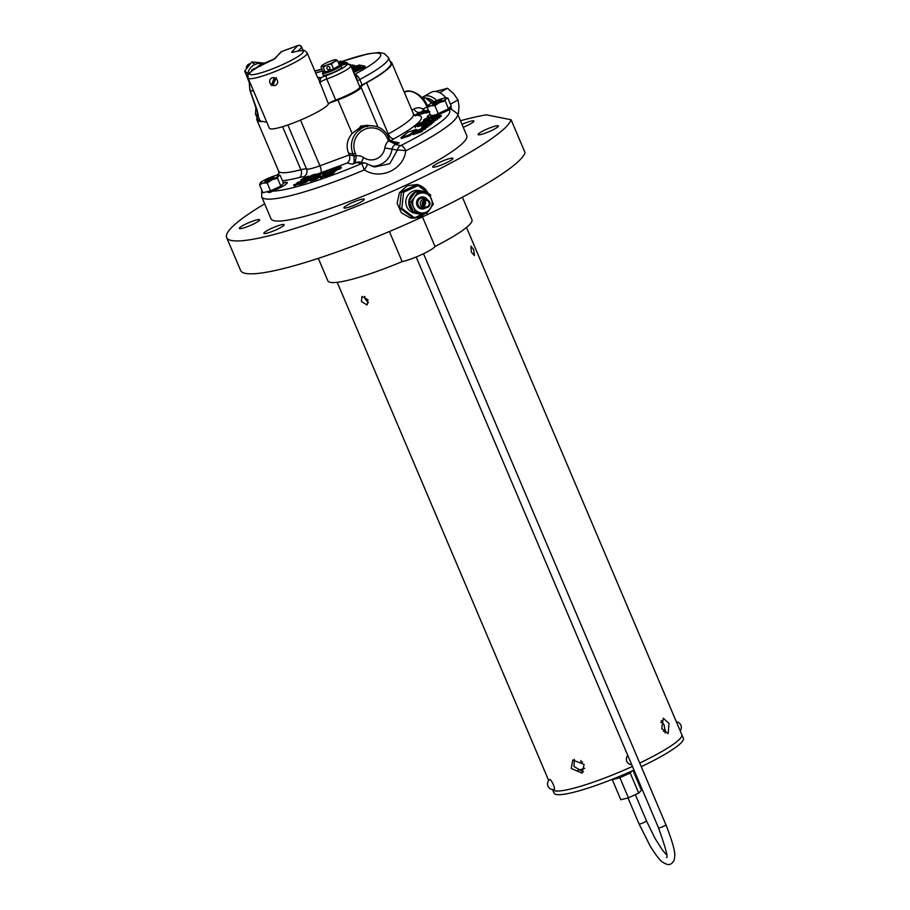 <?xml version="1.0" encoding="UTF-8"?>
<svg xmlns="http://www.w3.org/2000/svg" width="910" height="910" viewBox="0 0 910 910"><rect width="100%" height="100%" fill="white"/><g stroke="black" fill="none" stroke-linecap="round" stroke-linejoin="round"><path stroke-width="1.36" d="M267.847 192.351A102.489 14.787 157 0 0 270.259 192.431L272.431 191.168A15.049 2.173 -23 0 0 277.095 189.155A15.049 2.173 -23 0 0 287.253 182.535A15.049 2.173 -23 0 0 283.272 182.671M287.276 182.739A15.049 2.173 -23 0 0 283.431 183.035M390.14 61.493A73.244 10.567 157 0 1 391.744 62.71A73.244 10.567 157 0 1 366.559 82.787A16.05 2.321 -23 0 0 361.031 87.167A20.066 2.901 157 0 1 347.472 95.971A20.066 2.901 157 0 1 337.894 99.941L329.215 103.16M367.788 126.069A20.066 19.428 -78.7 0 1 374.829 126.137L366.946 125.273M364.683 126.604A20.066 19.428 101.3 0 0 360.633 128.458L360.303 129.129A20.066 19.428 -78.7 0 1 366.184 126.422L364.683 126.604L364.284 125.694L366.491 125.444A20.066 19.428 -78.7 0 1 367.435 125.239L360.633 126.126A20.066 19.428 101.3 0 0 360.519 126.171L358.972 129.14L359.473 130.312A19.792 19.167 -78.7 0 1 360.258 129.709L360.303 129.129M358.972 129.14A20.066 19.428 -78.7 0 1 359.768 128.537L360.246 127.548A20.066 19.428 -78.7 0 1 364.284 125.694M360.246 127.548L360.633 128.458M297.684 183.718L296.956 182.978L297.274 183.74M295.011 185.356L298.275 184.184L297.342 183.9L297.354 182.569L301.563 181.181L298.161 182.319L298.457 183.285L293.702 184.81L297.615 183.547M298.878 182.864L301.949 182.102M300.539 181.488L300.812 182.125M298.287 183.388L298.844 184.195L294.101 185.72M298.628 183.172L298.844 184.195M294.066 185.89L293.702 184.81M294.897 184.855L295.284 185.765M298.798 183.649L304.031 180.191L308.388 178.895L304.281 180.305L302.643 181.386L306.204 180.328L300.072 183.081L303.121 182.364L298.798 183.649M302.484 182.546L300.459 183.991L303.508 183.274L299.185 184.559L300.368 183.774M302.131 181.727L302.404 182.387M300.141 183.251L300.459 183.991M310.788 179.952L311.3 180.51L312.255 179.884M310.264 180.237L309.207 179.111L304.463 181.966L309.696 178.508L310.913 179.6L315.668 176.733L310.264 180.237L310.651 181.147L309.593 180.032L304.85 182.876L309.502 179.805M311.004 179.816L311.3 180.51M309.207 179.111L309.593 180.032M304.463 181.966L304.85 182.876M313.313 180.362L312.551 180.589L312.164 179.668L318.159 175.994L312.926 179.452L313.313 180.362L314.803 179.372M312.926 179.452L312.164 179.668M315.702 179.406L319.66 176.79M314.621 178.94L315.008 179.862L315.793 179.623L315.406 178.713L314.621 178.94L319.865 175.482L321.071 176.585L325.086 173.935L326.053 174.219M324.005 176.085L320.809 178.132L319.751 177.006L315.793 179.623M325.825 173.708L320.593 177.166L320.98 178.087M320.593 177.166L320.809 178.132M320.422 177.222L319.364 176.096L319.751 177.006M319.364 176.096L315.406 178.713M331.547 173.184L325.928 175.653C324.768 176.517 325.188 176.665 327.168 176.108M331.16 172.263L325.541 174.743C324.381 175.596 324.79 175.755 326.781 175.198L332.73 172.65L326.269 175.528L323.914 175.869L324.733 174.982L331.649 171.933L334.129 171.569L331.16 172.263L331.479 173.025L332.628 172.684M325.268 176.347L324.881 175.437L325.541 174.743L325.837 175.437M332.73 172.65L333.117 173.56L326.656 176.449L324.301 176.779L325.12 175.903M326.269 175.528L326.656 176.449M331.729 172.115L332.036 172.843L334.516 172.479L332.833 172.889M334.129 171.569L334.516 172.479M302.302 179.225L307.262 177.279M307.068 178.599L307.432 177.666M306.67 177.689L307.045 176.756L302.916 178.804L302.518 179.748M303.314 179.463L306.295 177.928M302.211 179.008L307.512 176.438C309.116 176.085 309.082 176.426 307.398 177.473L302.018 180.066C300.436 180.407 300.505 180.055 302.211 179.008C300.505 180.055 300.436 180.407 302.018 180.066L302.404 180.988C300.823 181.329 300.891 180.976 302.598 179.93M307.398 177.473L308.274 178.03L311.47 176.585L308.968 176.995L312.266 175.073L315.565 174.094L305.316 179.805M303.269 180.692L302.404 180.988M307.739 178.371L306.818 178.132L307.694 178.167M334.288 168.714L336.757 167.975L329.557 171.831L334.288 168.714M333.549 170.648L331.57 171.956M335.062 168.487L335.528 169.192M330.33 171.603L330.614 172.263M336.393 168.885L334.379 170.215L338.384 168.668L336.393 168.885L336.654 169.499M335.437 170.682L334.766 171.125L335.528 170.898M334.448 170.386L334.766 171.125M341.022 166.996L333.128 170.773L338.361 167.315L341.022 166.996L341.409 167.906L334.027 171.535M338.941 168.009L339.566 169.34M335.21 170.159L335.597 171.069M338.6 167.429L336.916 168.543L338.804 167.929M336.984 168.714L337.098 169.317M330.159 170.261L327.839 170.625L326.064 171.808L329.375 170.682M327.839 170.625L328.078 171.194M329.716 171.785L323.414 174.447M330.785 169.601L322.356 173.981L327.589 170.523L330.785 169.601L331.24 170.727M328.112 171.353L328.499 172.263M326.087 171.979L326.474 172.9M325.541 172.138L325.939 173.059M323.107 173.753L323.505 174.663M314.36 176.608L323.596 171.66L314.36 176.608L314.598 177.166M313.575 176.847L313.904 177.621M323.596 171.66L323.983 172.57L314.746 177.53M309.309 177.814L310.014 177.518M308.968 176.995L309.252 177.689M311.538 175.948L312.608 177.279L310.003 178.61M311.846 176.665L310.936 177.2L312.608 177.279L311.823 176.62M271.032 190.747A6.518 0.944 157 0 1 270.338 190.975M400.957 137.637L409.375 134.805L416.291 129.368L407.885 132.2L400.957 137.637M416.291 129.368L416.689 130.278L409.762 135.715L409.375 134.805M423.855 120.848L423.48 119.961L431.875 117.128L432.261 118.038L429.691 118.914M429.19 119.074L424.231 120.746M433.058 116.196L424.663 119.028L433.444 115.9L433.444 117.117L432.068 117.583M434.627 116.184L434.627 114.967L435.014 115.888L433.251 116.651M438.802 115.126L437.266 116.332L440.997 115.251L432.603 118.072L434.525 116.571L433.808 117.504L437.983 115.399L439.064 115.729M440.997 115.251L441.384 116.162L439.746 116.719M437.778 117.379L434.821 118.38M432.603 118.072L432.876 118.732M433.558 118.937L431.693 118.903L439.302 116.673L433.558 118.937M438.233 117.333L439.962 117.231L439.575 116.321L439.701 117.583L437.175 118.903M434.98 118.129L438.506 116.935L434.98 118.129M432.58 121.621L425.323 124.056L432.113 121.917M429.907 122.088L430.202 122.793M425.163 125.614L424.504 124.34L433.331 121.371L427.632 123.862L427.859 124.408M427.632 123.862L424.504 124.34M433.331 121.371L433.717 122.281L429.543 124.249M420.647 130.164L417.474 131.916L420.864 130.687M416.382 131.734L413.936 133.099L416.587 132.212M421.137 130.847L412.742 133.679L421.023 129.857L422.195 130.016L421.137 130.847L421.523 131.768L413.129 134.589L412.742 133.679M425.05 128.287L416.894 130.323L425.448 127.98L425.436 129.209L422.206 130.005L422.581 130.938L421.523 131.768M421.478 130.187L420.738 130.38M418.589 130.903L417.28 131.233L416.894 130.323M422.945 127.548L427.472 125.967L422.945 127.548L423.15 128.549M421.193 128.401L421.444 128.97M423.264 128.31L424.617 127.65M427.472 125.967L427.859 126.877L424.924 128.39M424.538 127.48L424.822 128.128M427.108 125.387L429.27 125.318L431.852 123.658L429.247 125.705L427.723 125.716M426.858 124.806L421.614 126.604L425.311 124.829L428.883 124.408L431.465 122.736L428.86 124.784L426.858 124.806L427.211 125.625M428.997 124.681L429.27 125.318M427.245 125.716L422.593 127.537L422.513 126.638M424.959 125.114L425.345 126.035M423.548 126.365L423.798 126.934M436.971 118.414L432.796 120.814L428.28 121.371L436.971 118.414L437.357 119.335L433.41 121.553M432.694 120.529L433.831 119.642L430.328 120.825L432.694 120.529M436.584 118.721L436.971 119.631M434.627 119.369L435.025 120.291M428.985 122.247L428.28 121.371M423.935 122.463L423.002 122.361M420.022 123.032L423.548 121.553L420.022 123.032M427.745 120.825L429.531 120.018M429.668 118.857L423.912 121.633L427.211 120.791L418.816 123.612L429.668 118.857L430.055 119.779L427.802 120.962M429.19 119.233L429.577 120.143M426.335 121.963L427.984 121.405L426.392 122.111M427.598 120.484L427.984 121.405M423.446 120.973L424.39 121.257M417.485 124.659L426.267 121.531L417.303 125.728L423.252 123.897L414.858 126.729L423.912 122.497L417.485 124.659L417.781 125.341M426.176 121.599L426.562 122.52L423.741 123.828M417.372 125.876L417.69 126.638L424.037 124.499L417.633 126.501M423.65 123.589L424.037 124.499M414.949 126.695L415.324 127.571M425.743 111.566L426.016 112.214L424.265 113.193L423.912 112.362M425.63 111.304L423.878 112.283L425.709 111.498M427.745 110.713L422.342 113.022L427.745 110.713M423.002 112.647L422.729 111.975L424.89 111.589M420.852 112.908L421.148 114.137L423.343 113.306L420.727 114.364L423.992 112.544M424.014 112.612L421.148 114.137L420.761 113.215M387.171 134.589A16.05 2.321 157 0 1 388.286 133.963A6.017 3.435 -118.8 0 0 394.075 138.741A10.033 1.445 -23 0 0 390.709 141.141L399.149 142.825L394.417 143.587A2.002 0.887 -82.4 0 1 395.076 143.12L399.149 142.825L395.497 144.508L400.81 145.577A6.017 2.48 63.2 0 1 405.758 150.81A6.017 0.626 -172.9 0 0 397.374 150.184L389.833 163.709L374.545 167.008L367.322 164.039A6.017 0.682 123.5 0 1 367.39 164.05L367.39 164.05A6.017 0.682 123.5 0 1 364.33 169.897L361.736 163.584L356.424 162.526L352.773 164.21L354.172 161.969L353.99 156.315A6.017 5.824 101.3 0 0 353.819 155.86L353.046 154.029A20.066 19.428 -78.7 0 1 359.291 129.868M361.679 162.458A6.017 1.399 124.2 0 1 363.784 157.646A12.035 11.659 -78.7 0 0 356.322 155.735L355.332 161.605L352.773 164.21L347.108 163.072C349.667 161.127 350.396 158.42 349.281 154.95L353.819 155.86L356.094 155.132A8.031 7.769 -78.7 0 1 356.322 155.735L353.99 156.315M367.322 164.039A6.017 5.824 101.3 0 0 365.24 163.174L359.928 162.105A6.017 5.824 101.3 0 0 356.424 162.526A6.017 1.228 65.3 0 1 355.332 161.605A2.002 1.422 -157.6 0 0 354.172 161.969M434.957 115.763A15.049 2.173 -23 0 0 449.017 109.769A100.328 14.48 -23 0 1 400.81 145.577A6.017 5.824 101.3 0 0 397.374 150.184L392.062 149.115A6.017 5.824 101.3 0 1 395.497 144.508A6.017 1.228 65.3 0 1 394.417 143.587L388.479 140.913L389.708 139.856L395.076 143.12L389.764 139.89M405.758 150.81C403.699 169.624 380.266 180.396 364.33 169.897A106.356 15.345 157 0 1 261.671 196.799L270.975 218.741A106.356 15.345 -23 0 0 374.875 191.316A106.356 15.345 -23 0 0 466.773 135.624L457.468 113.693A106.356 15.345 157 0 1 405.758 150.81M430.237 114.603A15.049 2.173 -23 0 0 427.359 117.162M449.802 108.495A102.489 14.787 157 0 1 450.985 109.132L449.017 109.769M438.711 113.454A6.518 0.944 157 0 1 438.017 113.682M421.455 111.737L414.368 115.24M430.089 114.239A15.049 2.173 -23 0 0 429.565 117.208M433.114 116.343A15.049 2.173 -23 0 0 434.514 115.911M427.552 111.873L424.219 113.102M425.96 112.089L427.495 111.759M421.796 127.946L422.456 127.218M423.639 126.581L425.288 125.887M425.334 127.491L423.332 128.458M419.055 129.834L421.444 128.583M421.649 128.651L419.92 129.55M426.688 126.786L427.859 126.877M421.41 130.767L422.581 130.938M431.852 120.143L433.365 119.631M434.718 119.21L438.313 117.515M433.183 116.503L434.559 116.036M429.748 111.657L426.335 113.159L427.609 112.021M420.898 113.022L422.445 112.476L421.148 113.613M421.444 113.454L418.02 114.944L418.998 113.977M419.294 113.807L420.465 113.215L420.852 114.137M403.676 136.716L401.344 138.547L409.762 135.715M360.667 127.036L352.125 133.463C347.063 139.571 345.857 146.123 348.507 153.119L349.281 154.95L319.911 165.813A20.066 2.901 -23 0 1 306.534 169.021L287.844 124.988M263.07 121.519A73.244 10.567 157 0 1 256.904 119.949A73.244 10.567 157 0 1 257.143 117.947M411.889 110.167L413.879 109.029C416.848 107.334 419.942 107.346 423.173 109.098L424.845 110.895M413.879 109.029A6.017 3.742 -119.7 0 0 419.317 112.419A100.328 14.48 -23 0 1 420.477 112.123M427.279 107.437L427.04 106.891L423.173 109.098A6.017 2.628 -48.7 0 0 422.49 111.475M277.197 175.22A6.017 5.79 -143.6 0 0 278.79 173.878M276.356 175.38L278.858 173.673L276.754 175.3M312.869 175.926L315.952 175.004L312.938 176.085M308.899 179.031L307.205 179.054L309.423 178.69M308.126 179.281L307.205 179.054M307.978 178.815L308.661 178.951M309.9 178.496L311.857 177.495L309.354 177.916M333.788 171.512L334.687 170.921M340.249 167.781L341.409 167.906M336.404 168.93L337.007 168.748M337.075 168.919L336.473 169.089M307.899 177.348C309.502 176.995 309.468 177.336 307.785 178.383C309.468 177.336 309.502 176.995 307.899 177.348M312.346 180.1L310.651 181.147M302.529 182.353L306.863 180.373M306.351 180.715L303.292 182.125M303.371 182.193L304.714 181.795M304.497 182.045L302.518 182.637M301.005 182.5L298.355 183.547M363.784 157.646A14.048 13.604 101.3 0 0 384.828 147.955A12.035 11.659 -78.7 0 1 388.479 140.913A8.031 7.769 -78.7 0 1 388.206 140.333L389.56 139.457L388.775 137.694M364.603 126.444L367.936 126.41L367.435 125.239M359.495 129.709L360.906 127.093M366.184 126.422L366.98 126.615A19.792 19.167 -78.7 0 1 367.936 126.41M359.768 128.537L360.258 129.709M361.054 126.251L363.602 125.785A20.066 19.428 101.3 0 0 360.405 127.252L361.054 126.251L361.281 126.786M422.058 111.555L417.633 114.023L422.058 111.555M420.727 112.601L418.02 113.807L420.727 112.601M419.169 113.488L418.418 114.717L418.02 113.807M418.065 113.909L418.418 114.717L422.047 112.692L419.339 113.898M428.815 111.35L426.722 112.931L429.418 111.725M427.643 112.112L427.256 111.202L428.474 110.565L428.758 111.225M436.322 119.074L438.893 117.845L435.367 119.039M425.402 213.179L420.386 216.773L410.364 217.945L401.321 212.781L397.135 203.157L399.433 192.806L407.202 185.697L417.064 184.491L428.326 193.318M410.16 217.899A17.051 16.517 101.3 0 0 424.742 213.281M264.662 203.851A154.507 22.295 -23 0 0 226.647 237.555A154.507 22.295 -23 0 0 406.815 184.787A154.507 22.295 -23 0 0 511.101 119.767L486.475 114.831A154.507 22.295 -23 0 0 460.46 120.734M226.647 237.555L240.615 270.452A154.507 22.295 -23 0 0 420.773 217.683A154.507 22.295 -23 0 0 525.07 152.664L511.101 119.767M276.72 229.559A11.034 1.592 157 0 1 263.854 233.324A11.034 1.592 157 0 1 271.305 228.467A11.034 1.592 157 0 1 284.17 224.702A11.034 1.592 157 0 1 276.72 229.559M356.8 204.102A11.034 1.592 157 0 1 343.935 207.878A11.034 1.592 157 0 1 351.385 203.021A11.034 1.592 157 0 1 364.25 199.256A11.034 1.592 157 0 1 356.8 204.102M252.206 224.645A11.034 1.592 157 0 1 239.341 228.421A11.034 1.592 157 0 1 246.792 223.564A11.034 1.592 157 0 1 259.657 219.788A11.034 1.592 157 0 1 252.206 224.645M461.996 124.374A11.034 1.592 157 0 1 473.905 121.041A11.034 1.592 157 0 1 466.455 125.898A11.034 1.592 157 0 1 463.236 127.286M490.968 130.801A11.034 1.592 157 0 1 478.091 134.578A11.034 1.592 157 0 1 485.542 129.721A11.034 1.592 157 0 1 498.418 125.944A11.034 1.592 157 0 1 490.968 130.801M445.547 163.197A11.034 1.592 157 0 1 432.671 166.974A11.034 1.592 157 0 1 440.122 162.117A11.034 1.592 157 0 1 452.987 158.351A11.034 1.592 157 0 1 445.547 163.197M418.759 207.696A88.793 12.82 -23 0 0 419.453 207.355M422.467 216.91L435.014 246.462A78.26 11.295 -23 0 0 471.949 219.719L462.394 197.208M318.318 258.36L327.873 280.871A78.26 11.295 -23 0 0 402.152 261.602A20.066 2.901 157 0 0 421.592 254.641A20.066 2.901 157 0 0 435.014 246.462M389.389 231.527L402.152 261.602M421.466 197.788A9.032 8.747 101.3 0 0 421.182 197.106M427.939 193.034A17.051 16.517 101.3 0 0 416.86 184.457M471.369 252.161L474.428 255.562L473.689 249.681L470.948 246.155L471.369 252.161M364.717 296.398L365.274 299.162L368.425 302.734M574.335 759.281L573.971 766.516L583.344 771.93M661.707 728.614L668.156 733.54L669.009 723.404L663.288 718.24L661.707 728.614M639.719 763.035A70.229 10.135 -23 0 0 681.795 734.632A70.229 10.135 157 0 1 639.719 763.035M665.187 732.982L664.152 724.952L661.229 720.595M571.207 768.484L582.116 773.113L584.083 764.4L572.788 760.043L571.207 768.484M361.372 301.449L367.094 305.032L367.959 299.822L362.021 296.376L361.372 301.449M552.495 789.505L552.495 789.516A70.229 10.135 -23 0 0 632.439 766.425A70.229 10.135 157 0 1 552.495 789.516L554.053 793.179A70.229 10.135 157 0 0 633.997 770.076M268.313 179.031A4.903 0.705 -23 0 0 265.163 181.283A4.903 0.705 -23 0 0 270.725 179.509A4.903 0.705 -23 0 0 273.887 177.257A4.903 0.705 -23 0 0 268.313 179.031A4.937 0.717 -23 0 0 265.14 181.295A4.937 0.717 -23 0 0 270.736 179.52A4.937 0.717 -23 0 0 273.91 177.245A4.937 0.717 -23 0 0 268.313 179.031M435.992 101.738A4.903 0.705 -23 0 0 432.694 103.785A4.903 0.705 -23 0 0 438.404 102.227A4.903 0.705 -23 0 0 441.623 99.986A4.903 0.705 -23 0 0 435.992 101.738A4.937 0.717 -23 0 0 432.819 104.002A4.937 0.717 -23 0 0 438.415 102.227A4.937 0.717 -23 0 0 441.589 99.963A4.937 0.717 -23 0 0 435.992 101.738M428.246 105.298L427.245 107.551L430.703 105.787L434.855 105.662L439.666 102.477A10.033 1.445 -23 0 0 446.15 98.667A10.033 1.445 -23 0 0 445.991 97.848A10.033 1.445 -23 0 0 443.693 98.178A10.033 1.445 -23 0 0 434.741 101.488A10.033 1.445 -23 0 0 428.246 105.298A10.033 1.445 -23 0 0 428.121 105.435A10.033 1.445 -23 0 0 430.703 105.787A10.033 1.445 -23 0 0 439.666 102.477L445.161 100.919L446.15 98.667L447.845 98.052L445.991 97.848A16.858 10.476 60.3 0 0 433.08 91.58A16.858 10.476 60.3 0 0 431.26 92.285L423.537 96.676A16.858 10.476 -119.7 0 0 422.115 97.768M434.764 115.286L448.505 108.79L451.189 105.924L447.845 98.052M434.286 115.388L430.589 115.422L427.245 107.551M438.199 113.534L434.855 105.662M448.505 108.79L445.161 100.919M280.166 175.346L283.51 183.217L280.826 186.084L270.52 190.827L262.91 192.704L259.566 184.832L263.024 183.081L267.176 182.956L271.988 179.77A10.033 1.445 -23 0 0 278.471 175.96A10.033 1.445 -23 0 0 278.312 175.141A10.033 1.445 -23 0 0 276.014 175.459A10.033 1.445 -23 0 0 267.062 178.781A10.033 1.445 -23 0 0 260.567 182.58A10.033 1.445 -23 0 0 263.024 183.081A10.033 1.445 -23 0 0 271.988 179.77L277.482 178.212L278.471 175.96L280.166 175.346L278.312 175.141M260.567 182.58L259.566 184.832M270.52 190.827L267.176 182.956M280.826 186.084L277.482 178.212M350.748 65.622L352.659 64.906L350.873 65.884A20.066 2.901 157 0 1 337.326 74.7A20.066 2.901 157 0 1 326.77 79.034L335.688 100.054A6.017 0.864 -23 0 0 332.525 101.351A6.017 0.864 -23 0 0 328.464 103.876L318.045 77.657A3.014 2.969 -57.4 0 1 317.431 77.134M335.688 100.054A20.066 2.901 -23 0 0 346.244 95.721A20.066 2.901 -23 0 0 359.791 86.894A20.066 2.901 -23 0 0 359.746 86.825M281.907 51.461A3.014 0.921 69.7 0 0 281.759 51.472A3.014 3.014 0 0 0 280.61 52.245L274.888 58.763L258.281 66.885A3.014 1.877 -119.7 0 0 257.962 67.022L257.962 67.022C245.905 74.859 248.328 73.505 248.043 78.01A32.112 4.63 157 0 0 285.49 67.044A32.112 4.63 157 0 0 307.159 52.928C304.031 49.857 305.373 49.561 294.044 51.938A3.014 2.047 -105.2 0 1 294.453 51.893M272.977 85.403L271.544 84.71M274.342 77.839L275.81 78.465M248.043 78.01L269.383 128.276A32.112 4.63 -23 0 0 306.818 117.31A32.112 4.63 -23 0 0 328.464 103.876M338.52 62.949L340.306 62.278L338.577 63.074M339.862 64.644L342.797 63.529L341.659 63.302L342.57 62.881L344.242 63.211L339.316 64.815M342.899 63.654L342.57 62.881M341.387 65.349L347.256 62.642L340.363 61.254L338.224 62.244M347.256 62.642L347.347 63.689M341.489 65.236L340.545 65.042L341.455 64.621L342.41 64.815L341.489 65.236M338.861 63.757L342.046 62.619L338.918 63.882M351.374 67.056L352.42 66.362L351.294 66.885M351.237 66.737L354.434 65.258L354.889 66.18L353.91 66.828M354.502 65.27L351.465 67.272M351.704 67.84L356.709 65.713L351.76 67.988M352.659 64.906L353.046 65.816L352.068 66.35M349.554 64.326L350.145 64.803M350.464 64.508L350.737 65.167M343.298 64.781L347.188 63.7M256.711 108.95A3.014 1.149 -19.8 0 0 256.722 109.211A3.014 1.149 -19.8 0 0 256.882 109.427L257.678 113.022M357.425 81.343L356.345 75.894A3.014 1.979 -37.4 0 1 355.139 75.928M317.852 77.521A35.115 5.073 157 0 1 320.821 77.862L319.546 82.856A6.017 0.864 -23 0 1 323.607 80.33A6.017 0.864 -23 0 1 326.77 79.034A3.014 1.081 70.2 0 1 326.451 75.496A17.051 2.457 -23 0 0 335.415 71.81A17.051 2.457 -23 0 0 346.232 63.962L340.943 65.531M315.884 72.982A3.014 1.831 73.4 0 0 315.679 72.993L322.754 70.889M326.451 75.496A9.032 1.308 157 0 0 320.821 77.862A3.014 2.969 -57.4 0 1 318.045 77.657L318.272 77.782M265.185 62.983A20.066 19.428 101.3 0 0 261.215 64.826L261.329 65.088M259.987 66.396L261.42 63.484A20.066 19.428 -78.7 0 1 261.534 63.427L265.663 62.733M261.966 63.552L261.363 64.53A20.066 19.428 -78.7 0 1 264.548 63.063L261.966 63.552L262.194 64.087M261.215 64.826L260.772 65.793M249.897 89.999A3.014 1.149 -19.8 0 0 249.909 90.272L249.909 90.272A3.014 1.149 -19.8 0 0 250.068 90.488L256.882 109.427M260.874 64.371L254.641 69.012M249.101 80.478L250.068 90.488L253.651 91.205M280.61 52.245A3.014 2.832 43.1 0 1 281.634 51.551L274.251 58.979C263.957 63.143 262.387 64.553 257.962 67.022M356.345 75.894L354.479 74.893M257.428 111.759A6.017 5.824 -78.7 0 0 257.78 115.445A72.243 10.431 157 0 1 255.494 114.069L257.826 119.551A72.243 10.431 -23 0 0 260.101 120.928L257.78 115.445L258.383 115.57L257.61 112.988M354.536 74.518A6.017 3.071 -118 0 1 359.803 79.5L362.135 84.983A72.243 10.431 -23 0 0 390.822 63.097L388.49 57.614A72.243 10.431 157 0 1 359.803 79.5A6.017 0.864 -23 0 0 357.402 81.274M362.135 84.983A6.017 0.864 -23 0 0 359.734 86.757M260.101 120.928L266.835 122.281M249.021 80.307L249.909 90.272L257.826 113.306M356.31 69.945L354.741 69.49L352.784 70.388M352.727 70.241L360.781 66.532L355.833 68.989L357.357 69.285L362.828 66.942L353.205 71.378M355.833 68.989L356.163 69.751M357.38 69.365L356.288 69.877M355.127 70.411L353.171 71.31M352.125 68.83L357.448 65.861L354.741 67.59L360.258 66.419L352.386 69.444M355.093 68.409L354.741 67.59M353.296 71.583L364.99 66.191L359.086 65.008L351.908 68.318M353.137 71.23L356.254 69.797M364.99 66.191L365.376 67.112L353.683 72.504M352.318 69.308L354.843 68.33L352.193 69.012M261.352 63.575A11.534 10.397 129.5 0 0 254.971 64.451L251.899 61.925A11.534 10.397 129.5 0 0 251.831 61.96A11.534 10.397 129.5 0 0 251.763 61.994L254.823 64.519A11.534 10.397 129.5 0 0 247.827 73.517L244.767 70.991A11.534 10.397 129.5 0 0 244.733 71.151L247.804 73.676A11.534 10.397 129.5 0 0 248.953 80.785M244.733 71.151L248.862 81.525M244.767 70.991L251.763 61.994M262.455 62.836A11.534 10.397 129.5 0 1 262.58 62.926L251.899 61.925M251.706 71.025L251.933 69.774L255.312 68.216M251.933 69.774L252.627 70.354M250.057 63.768A4.015 3.617 129.5 0 0 246.36 68.478M422.479 98.166L425.425 97.791L431.647 103.023M423.218 99.042L425.425 97.791M430.748 102.136A14.048 8.736 60.3 0 1 431.795 102.944M436.766 100.589A16.858 10.476 -119.7 0 0 425.357 95.971A16.858 10.476 -119.7 0 0 423.537 96.676M432.443 102.603A15.049 9.362 -119.7 0 0 428.132 99.861M426.028 98.234A15.049 9.362 60.3 0 1 434.093 101.784M450.928 106.823A16.858 10.476 60.3 0 1 451.417 108.609M457.696 114.228L458.367 113.852L459.027 106.39L457.992 99.895L453.601 93.593L447.504 88.259L435.845 91.455M450.45 104.195L457.992 99.895M439.723 92.683L447.504 88.259M272.932 85.517A4.129 3.879 -136.9 0 0 275.821 78.419L272.932 85.517M276.265 77.498L275.821 78.419M274.365 77.76A4.129 3.879 -136.9 0 0 271.476 84.857L274.365 77.76M271.908 84.846L274.729 77.941M271.271 85.529L271.476 84.857M584.732 768.29A63.814 9.214 157 0 1 577.156 770.645M660.785 722.472A63.814 9.214 157 0 1 662.673 722.233M665.438 729.888A63.814 9.214 157 0 1 663.424 731.435M582.593 762.023A33.113 4.777 157 0 1 580.91 760.51M466.512 227.443L683.353 738.294A70.229 10.135 157 0 1 641.277 766.686M415.415 191.987L408.852 201.224A11.534 11.17 -78.7 0 1 415.415 191.987L417.667 192.442A11.534 11.17 -78.7 0 1 417.736 192.408A11.534 11.17 -78.7 0 1 417.815 192.374L423.514 192.988A10.033 9.714 -78.7 0 1 426.289 212.098A10.033 9.714 -78.7 0 1 421.319 212.929L426.585 213.463A11.534 11.17 -78.7 0 0 426.665 213.429A11.534 11.17 -78.7 0 0 426.733 213.395L433.308 204.158A11.534 11.17 -78.7 0 0 433.319 203.999L428.917 193.614A11.534 11.17 -78.7 0 0 428.792 193.523L424.39 192.874A10.533 10.203 101.3 0 0 418.202 192.226L415.563 191.93A11.534 11.17 -78.7 0 1 426.54 193.068M422.217 191.157L419.26 190.565A11.534 11.17 101.3 0 0 405.871 203.203A11.534 11.17 101.3 0 0 414.733 213.19L417.679 213.782A11.534 11.17 -78.7 0 1 413.367 211.871L415.608 212.314A11.534 11.17 -78.7 0 1 415.483 212.223L413.231 211.768A11.534 11.17 -78.7 0 1 408.829 201.394L410.035 203.704A10.533 10.203 101.3 0 0 412.514 209.55L413.231 211.768M423.901 213.202A11.534 11.17 -78.7 0 1 417.679 213.782M408.852 201.224L411.092 201.679A11.534 11.17 -78.7 0 0 411.081 201.838L408.829 201.394M427.495 199.938A6.017 5.824 101.3 0 0 416.609 203.658A6.017 5.824 101.3 0 0 425.937 207.707M421.341 207.73A8.031 7.769 -78.7 0 1 420.238 208.572A6.017 5.824 101.3 0 0 423.366 207.73M425.129 198.926A6.017 5.824 101.3 0 0 422.593 196.947A8.031 7.769 -78.7 0 1 423.264 198.141M414.232 194.057A10.533 10.203 101.3 0 0 410.524 199.256M411.081 201.838L413.493 207.07A10.033 9.714 -78.7 0 1 414.596 197.106L411.092 201.679M410.035 203.704L412.514 209.55M415.608 212.314L421.319 212.929A10.033 9.714 -78.7 0 1 413.493 207.07L415.483 212.223M416.655 212.428A10.533 10.203 101.3 0 0 421.444 212.94M417.667 192.442L414.596 197.106A10.033 9.714 -78.7 0 1 423.514 192.988L428.792 193.523M424.39 192.874L418.202 192.226M415.563 191.93L417.815 192.374M420.511 191.999A10.533 10.203 -78.7 0 1 421.762 192.59M425.323 207.639L423.355 207.241A4.015 3.89 -78.7 0 1 422.581 199.654A4.015 3.89 -78.7 0 1 424.924 199.37L426.892 199.768A4.015 3.89 -78.7 0 1 427.666 207.355A4.015 3.89 -78.7 0 1 422.24 204.158A4.015 3.89 -78.7 0 1 426.892 199.768M425.914 199.574L425.505 199.21A4.891 4.732 101.3 0 0 417.701 203.521A4.891 4.732 101.3 0 0 423.821 207.605L424.333 207.435M417.724 206.604A4.891 4.732 101.3 0 0 419.487 207.366L421.455 207.753M427.37 206.672A3.265 3.162 101.3 0 0 426.745 200.507A3.265 3.162 101.3 0 0 422.968 204.079A3.265 3.162 101.3 0 0 427.37 206.672M424.777 200.769A3.265 3.162 -78.7 0 1 423.753 205.899M423.992 205.762A4.891 4.732 101.3 0 0 424.947 200.985M423.377 198.164L421.41 197.766A4.891 4.732 101.3 0 0 419.499 197.788M411.946 208.197A8.031 7.769 -78.7 0 1 411.092 207.412M412.093 208.561A8.031 7.769 -78.7 0 1 411.491 208.128M428.519 193.466L418.031 185.606L415.813 185.162L401.401 191.817L399.626 207.935L412.264 217.399L414.482 217.843L424.447 213.247M430.475 196.901L430.669 195.081L429.031 193.853M428.235 211.507L428.974 210.551M418.031 185.606L403.619 192.26L401.833 208.379L414.482 217.843M401.833 208.379L399.626 207.935M403.619 192.26L401.401 191.817M424.026 201.281A8.031 7.769 -78.7 0 1 423.252 205.137M423.173 197.22A8.031 7.769 -78.7 0 1 423.764 198.255M424.492 200.928A8.031 7.769 -78.7 0 1 423.548 205.637M421.842 207.821A8.031 7.769 -78.7 0 1 420.898 208.549M631.665 764.593A5.471 5.289 -78.7 0 1 627.786 755.471M553.348 784.727A5.471 1.115 65.3 0 1 554.236 789.436A5.619 5.619 0 0 1 549.663 779.517A5.471 1.115 65.3 0 1 553.348 784.727M612.714 779.153L612.282 779.62L620.813 799.719L628.435 797.842L638.729 793.099L641.413 790.233L633.041 770.508M612.282 779.62L619.892 777.743L628.435 797.842M615.569 778.175L615.82 778.744M619.892 777.743L630.198 772.988L632.131 770.929M630.198 772.988L638.729 793.099M615.308 778.118A8.031 1.16 -23 0 0 615.444 778.164A8.031 1.16 -23 0 0 623.35 775.798A8.031 1.16 -23 0 0 629.97 771.885M624.374 775.673A4.015 0.58 -23 0 0 622.372 776.503A4.015 0.58 -23 0 0 620.654 777.39M339.532 65.315A10.033 1.445 157 0 1 340.602 65.281A10.033 1.445 157 0 1 340.92 65.475A10.033 1.445 157 0 1 333.208 70.309A10.033 1.445 157 0 1 322.766 73.505A10.033 1.445 157 0 1 322.447 73.312A10.033 1.445 157 0 1 323.96 71.731M346.767 63.768A3.014 1.831 73.4 0 0 346.539 63.814L340.932 65.486L341.694 67.294A10.033 1.445 157 0 1 333.981 72.14A10.033 1.445 157 0 1 323.539 75.325A10.033 1.445 157 0 1 323.232 75.143L322.447 73.312M324.722 70.627A8.031 1.16 -23 0 0 323.914 71.617L324.301 72.527A8.031 1.16 -23 0 0 333.651 69.786A8.031 1.16 -23 0 0 339.077 66.259L338.884 65.816M323.914 71.617A8.031 1.16 -23 0 0 325.188 71.719M326.974 68.58A1.604 1.513 -136.9 0 0 329.579 69.149A1.604 1.513 -136.9 0 0 329.841 67.522A1.604 1.513 -136.9 0 0 327.236 66.953A1.604 1.513 -136.9 0 0 326.974 68.58M326.997 62.597A8.031 1.16 -23 0 0 323.698 64.291A8.031 1.16 -23 0 0 321.708 65.759A8.031 1.16 -23 0 0 321.833 66.282A8.031 1.16 -23 0 0 327.111 64.985A8.031 1.16 -23 0 0 334.243 61.687L331.524 64.098L327.111 64.985L323.255 67.158L325.302 71.992L333.572 68.933L339.566 65.418L337.519 60.583L334.243 61.687A8.031 1.16 -23 0 0 336.108 59.707A8.031 1.16 -23 0 0 336.006 59.685A8.031 1.16 -23 0 0 330.83 61.004A8.031 1.16 -23 0 0 326.997 62.597M336.108 59.707L337.519 60.583M321.833 66.282L320.98 66.703L321.833 66.282M324.688 70.559L323.027 71.537L320.98 66.703M333.572 68.933L331.524 64.098M361.031 87.167L377.957 127.047M427.643 106.39C422.934 93.002 407.202 88.327 404.632 92.308A20.066 12.478 -119.7 0 1 427.04 106.891L427.529 106.572M366.559 82.787L388.286 133.963A73.244 10.567 -23 0 0 413.47 113.886L415.438 115.957M414.459 115.32A79.261 11.443 157 0 1 394.075 138.741M374.545 167.008L367.39 164.05A6.017 6.017 0 0 0 365.24 163.174A6.017 5.824 101.3 0 0 361.736 163.584A100.328 14.48 -23 0 1 272.431 191.168M384.828 147.955L392.062 149.115A20.066 19.428 -78.7 0 1 371.724 166.223M429.486 114.626A106.356 15.345 157 0 1 430.18 114.455M428.405 110.258A100.328 14.48 -23 0 0 426.926 110.576M426.562 110.656A100.328 14.48 -23 0 0 422.433 111.634M421.899 111.759A100.328 14.48 -23 0 0 421.012 111.987M337.894 99.941L352.125 133.463M310.97 181.01L310.583 180.089M256.904 119.949L278.619 171.125A73.244 10.567 -23 0 0 300.869 169.738A20.066 2.901 157 0 1 306.534 169.021A6.017 5.881 108 0 1 303.451 176.95A14.048 2.025 -23 0 0 299.492 177.45A6.017 4.243 75.3 0 0 300.869 169.738L282.601 126.683M300.505 120.097L319.911 165.813A6.017 1.843 69.7 0 1 320.843 172.786A26.083 3.765 157 0 1 312.483 175.573M347.108 163.072L323.641 171.751M321.776 172.445L320.843 172.786M310.481 176.119A26.083 3.765 157 0 1 308.604 176.563M305.908 177.018A26.083 3.765 157 0 1 303.451 176.95M299.492 177.45A79.261 11.443 157 0 1 282.418 180.646M348.507 153.119L353.046 154.029L355.321 153.312L356.094 155.132M388.206 140.333L387.433 138.513A18.064 17.483 101.3 0 0 364.398 129.459A18.064 17.483 101.3 0 0 355.321 153.312M387.433 138.513L388.729 137.592A20.066 19.428 -78.7 0 0 374.829 126.137C381.324 127.616 385.976 131.45 388.786 137.626L389.56 139.457M258.281 66.885A29.097 4.197 -23 0 0 252.969 74.654A29.097 4.197 -23 0 0 283.579 64.155A29.097 4.197 -23 0 0 302.666 52.837A29.097 4.197 -23 0 0 293.668 52.097A3.014 2.047 -105.2 0 1 294.044 51.938L293.521 52.143M293.668 52.097A6.017 0.864 157 0 1 291.86 51.893A3.014 2.832 43.1 0 1 293.998 51.95M291.86 51.893L297.763 45.591A3.014 2.832 43.1 0 1 301.608 47.343L298.23 50.949M302.939 50.459L301.699 47.161A3.014 3.014 0 0 0 297.877 45.511A3.014 0.921 69.7 0 0 297.763 45.591L281.634 51.551A3.014 0.921 69.7 0 1 281.759 51.472L297.877 45.511A3.014 0.921 69.7 0 1 298.059 45.5M346.539 63.814A3.014 1.831 73.4 0 0 346.232 63.962A3.014 2.889 97.2 0 1 347.779 63.711A3.014 3.014 0 0 0 346.539 63.814M322.766 70.934L315.69 73.039M354.502 74.449A66.214 9.555 -23 0 0 380.312 54.031A66.214 9.555 -23 0 0 341.785 61.539M321.935 68.967L316.271 70.65A6.017 5.505 86.4 0 0 314.814 70.957M321.958 69.035A12.035 1.74 157 0 1 314.871 71.117M666.45 857.527L666.45 857.538C668.372 858.028 665.722 848.131 658.521 827.861A4.015 0.58 157 0 0 663.197 826.485A4.015 0.58 157 0 0 665.904 824.722C672.683 842.114 675.584 852.807 674.629 856.822C674.629 860.075 673.332 862.464 670.75 863.977C669.26 865.183 666.586 864.602 662.742 862.236C660.148 860.746 655.928 855.298 650.081 845.879L639.059 823.959A4.015 0.58 -23 0 0 643.734 822.594A4.015 0.58 -23 0 0 646.453 820.82L655.029 838.417L662.548 850.236L666.598 854.956M308.228 177.587L307.842 176.676M301.221 181.124L300.835 180.203M339.999 168.919L339.612 167.997M331.786 170.5L331.399 169.59M313.199 176.711L312.812 175.789M424.651 125.569L424.265 124.659M425.254 121.644L424.868 120.723M457.468 113.693L450.097 108.267M428.337 110.099L422.286 111.52M391.744 62.71L413.47 113.886M278.938 173.685L278.619 171.125M261.739 189.951L261.671 196.799M337.212 282.327L548.684 780.518M347.575 64.587L347.188 63.666M257.541 112.658L257.883 114.103M359.791 86.894L350.862 65.873L347.779 63.711M254.413 69.16L260.908 64.314M317.613 77.566L307.159 52.928M301.699 47.161L303.098 50.471M341.637 61.516L367.856 53.849L379.049 52.496L384.236 53.474L388.49 57.614M255.949 107.061L255.494 114.069M316.271 70.65L314.758 70.821M680.191 730.832A5.619 5.619 0 0 0 676.369 721.846M639.059 823.959L628.014 797.945M658.521 827.861L416.2 256.984M665.904 824.722L423.525 253.719M646.453 820.82L635.339 794.658M321.708 65.759L321.059 66.578"/></g></svg>
